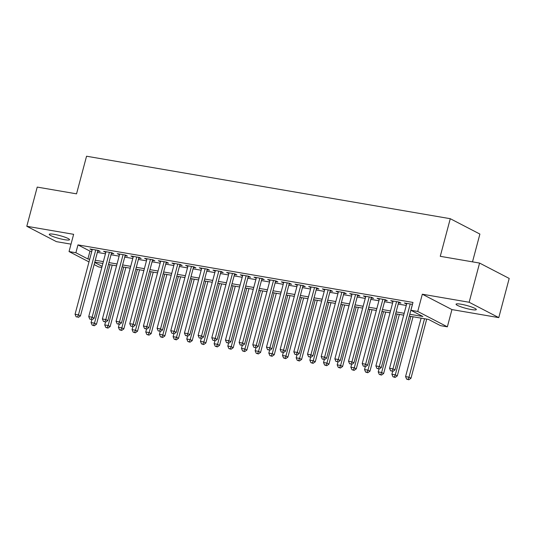 <?xml version="1.0" encoding="UTF-8"?>
<svg xmlns="http://www.w3.org/2000/svg" width="536" height="536" viewBox="0 0 536 536"><rect width="100%" height="100%" fill="white"/><g stroke="black" fill="none" stroke-linecap="round" stroke-linejoin="round"><path stroke-width="0.8" d="M64.514 239.672A10.486 1.487 -165.1 0 0 69.519 239.713A10.486 1.487 -165.1 0 0 64.595 237.053A10.486 1.487 -165.1 0 0 54.263 234.359A10.486 1.487 -165.1 0 0 49.252 234.319A10.486 1.487 -165.1 0 0 54.176 236.979A10.486 1.487 -165.1 0 0 64.514 239.672M471.312 309.547A10.486 1.487 -165.1 0 0 476.323 309.587A10.486 1.487 -165.1 0 0 471.392 306.927A10.486 1.487 -165.1 0 0 461.06 304.227A10.486 1.487 -165.1 0 0 456.056 304.193A10.486 1.487 -165.1 0 0 460.98 306.847A10.486 1.487 -165.1 0 0 471.312 309.547M101.8 267.471L98.671 266.935L94.128 264.576M472.504 261.856L479.894 234.071L450.274 218.701L86.551 156.224L76.541 193.844L37.225 187.091L26.8 226.279L56.421 241.649L71.02 244.155M450.274 218.701L440.264 256.315L479.579 263.069L509.2 278.439L498.775 317.627L469.154 302.257L422.321 294.21L417.732 311.456L447.352 326.826L440.518 325.654L428.505 319.416L409.29 316.119M422.321 294.21L451.942 309.58L498.775 317.627M451.942 309.58L447.352 326.826M479.579 263.069L469.154 302.257M97.74 251.009L100.132 251.418L98.128 250.379L89.927 248.972L92.138 250.044M111.414 253.354L113.806 253.763L111.803 252.724L103.602 251.317L105.813 252.396M125.089 255.706L127.481 256.114L125.478 255.076L117.27 253.669L119.488 254.741M138.757 258.05L141.156 258.466L139.152 257.427L130.945 256.014L133.162 257.092M152.432 260.402L154.824 260.811L152.827 259.772L144.62 258.365L146.837 259.437M166.106 262.747L168.498 263.163L166.502 262.124L158.294 260.71L160.512 261.789M179.781 265.099L182.173 265.508L180.176 264.469L171.969 263.062L174.187 264.134M193.456 267.444L195.848 267.859L193.844 266.821L185.644 265.407L187.861 266.486M207.13 269.796L209.522 270.204L207.519 269.166L199.318 267.759L201.536 268.831M220.805 272.141L223.197 272.556L221.194 271.518L212.993 270.104L215.204 271.183M234.48 274.492L236.872 274.901L234.869 273.863L226.668 272.456L228.879 273.534M248.155 276.844L250.547 277.253L248.543 276.214L240.336 274.807L242.553 275.879M261.823 279.189L264.221 279.598L262.218 278.559L254.01 277.152L256.228 278.231M275.497 281.541L277.889 281.949L275.893 280.911L267.685 279.504L269.903 280.576M289.172 283.886L291.564 284.301L289.567 283.263L281.36 281.849L283.578 282.928M302.847 286.237L305.239 286.646L303.235 285.608L295.035 284.201L297.252 285.273M316.521 288.582L318.913 288.998L316.91 287.959L308.709 286.546L310.927 287.624M330.196 290.934L332.588 291.343L330.585 290.304L322.384 288.897L324.595 289.969M343.871 293.279L346.263 293.695L344.259 292.656L336.059 291.242L338.27 292.321M357.546 295.631L359.937 296.04L357.934 295.001L349.727 293.594L351.944 294.666M371.214 297.976L373.612 298.391L371.609 297.353L363.401 295.939L365.619 297.018M384.888 300.328L387.28 300.736L385.284 299.698L377.076 298.291L379.294 299.369M398.563 302.679L400.955 303.088L398.958 302.049L390.751 300.642L392.968 301.714M409.779 314.257L422.904 316.508L410.891 310.277L412.981 302.445L77.968 244.898L89.974 251.129L91.77 251.438M97.364 252.402L105.445 253.789M111.039 254.747L119.119 256.134M124.714 257.099L132.794 258.486M138.389 259.444L146.469 260.831M152.063 261.796L160.137 263.183M165.738 264.148L173.811 265.534M179.413 266.493L187.486 267.879M193.087 268.844L201.161 270.231M206.755 271.189L214.835 272.576M220.43 273.541L228.51 274.928M234.105 275.886L242.185 277.273M247.779 278.238L255.86 279.625M261.454 280.583L269.534 281.97M275.129 282.934L283.202 284.321M288.804 285.279L296.877 286.673M302.478 287.631L310.552 289.018M316.153 289.983L324.226 291.37M329.821 292.328L337.901 293.715M343.496 294.679L351.576 296.066M357.17 297.024L365.25 298.411M370.845 299.376L378.925 300.763M384.52 301.721L392.593 303.108M398.194 304.073L406.268 305.46M412.465 304.368L404.425 302.987L406.643 304.066M88.983 261.91L69.044 251.565L73.633 234.319L26.8 226.279M69.044 251.565L75.884 252.737L87.891 258.968L89.686 259.277M77.968 244.898L75.884 252.737M410.891 310.277L417.732 311.456M94.684 262.493L102.101 266.345M403.688 315.155L395.615 313.768M390.014 312.81L381.94 311.423M376.339 310.458L368.266 309.071M362.671 308.113L354.591 306.726M348.996 305.761L340.916 304.374M335.322 303.416L327.241 302.023M321.647 301.065L313.567 299.678M307.972 298.713L299.892 297.326M294.298 296.368L286.224 294.981M280.623 294.016L272.549 292.629M266.948 291.671L258.875 290.284M253.28 289.319L245.2 287.933M239.605 286.974L231.525 285.588M225.931 284.623L217.851 283.236M212.256 282.278L204.176 280.891M198.581 279.926L190.501 278.539M184.907 277.581L176.833 276.187M171.232 275.229L163.158 273.842M157.557 272.878L149.484 271.491M143.883 270.533L135.809 269.146M130.215 268.181L122.134 266.794M116.54 265.836L108.46 264.449M102.865 263.484L94.785 262.097M95.281 260.241L103.361 261.628M108.955 262.586L117.036 263.973M122.63 264.938L130.704 266.325M136.305 267.283L144.378 268.67M149.98 269.635L158.053 271.022M163.654 271.98L171.728 273.367M177.322 274.332L185.402 275.718M190.997 276.677L199.077 278.063M204.672 279.028L212.752 280.415M218.346 281.373L226.427 282.767M232.021 283.725L240.101 285.112M245.696 286.077L253.769 287.464M259.37 288.422L267.444 289.809M273.045 290.773L281.119 292.16M286.713 293.118L294.793 294.505M300.388 295.47L308.468 296.857M314.062 297.815L322.143 299.202M327.737 300.167L335.817 301.554M341.412 302.512L349.492 303.899M355.087 304.863L363.16 306.25M368.761 307.208L376.835 308.602M382.436 309.56L390.51 310.947M396.111 311.912L404.184 313.299M89.974 251.129L87.891 258.968M406.603 303.363L406.429 304.026M392.928 301.011L392.754 301.681M379.253 298.666L379.079 299.329M365.579 296.314L365.405 296.978M351.911 293.969L351.73 294.632M338.236 291.618L338.055 292.281M324.561 289.273L324.38 289.936M310.887 286.921L310.713 287.584M297.212 284.576L297.038 285.239M283.537 282.224L283.363 282.887M269.863 279.872L269.688 280.542M256.188 277.527L256.014 278.191M242.52 275.176L242.339 275.846M228.845 272.831L228.664 273.494M215.171 270.479L214.99 271.142M201.496 268.134L201.315 268.797M187.821 265.782L187.647 266.446M174.146 263.437L173.972 264.101M160.472 261.086L160.298 261.749M146.797 258.741L146.623 259.404M133.122 256.389L132.948 257.052M119.454 254.037L119.273 254.707M105.78 251.692L105.599 252.356M92.105 249.34L91.924 250.011M410.234 303.986L392.968 368.882L389.551 368.292L406.817 303.396M412.412 304.361L394.972 369.92L392.968 368.882L392.004 371.053L390.637 370.818L392.004 371.053M392.801 371.468L394.972 369.92M389.551 368.292L390.637 370.818M421.115 318.15L405.564 376.6L408.981 377.19L410.985 378.228L426.71 319.114M408.017 379.361L406.65 379.126L408.814 379.776L408.017 379.361L408.981 377.19L424.532 318.739M406.65 379.126L405.564 376.6M410.985 378.228L408.814 379.776M396.56 301.641L379.294 366.53L375.877 365.941L393.143 301.051M398.744 302.009L381.297 367.569L379.294 366.53L378.329 368.701L376.962 368.467L378.329 368.701M379.126 369.116L381.297 367.569M375.877 365.941L376.962 368.467M382.892 299.289L365.619 364.185L362.202 363.596L379.468 298.699M385.069 299.664L367.622 365.224L365.619 364.185L364.654 366.356L363.287 366.122L364.654 366.356M365.458 366.771L367.622 365.224M362.202 363.596L363.287 366.122M369.217 296.937L351.951 361.834L348.527 361.244L365.793 296.354M371.394 297.312L353.948 362.872L351.951 361.834L350.98 364.004L349.613 363.77L350.98 364.004M351.784 364.42L353.948 362.872M348.527 361.244L349.613 363.77M355.542 294.592L338.276 359.482L334.859 358.899L352.125 294.003M357.72 294.968L340.273 360.52L338.276 359.482L337.305 361.659L335.938 361.425L337.305 361.659M338.109 362.075L340.273 360.52M334.859 358.899L335.938 361.425M392.64 371.441L391.89 374.249L395.307 374.838L397.31 375.877L413.042 316.763M394.342 377.009L392.975 376.775L395.139 377.424L394.342 377.009L395.307 374.838L410.857 316.387M392.975 376.775L391.89 374.249M397.31 375.877L395.139 377.424M378.965 369.09L378.215 371.904L381.632 372.493L383.635 373.532L399.367 314.411M380.667 374.664L379.3 374.43L381.465 375.079L380.667 374.664L381.632 372.493L397.189 314.042M379.3 374.43L378.215 371.904M383.635 373.532L381.465 375.079M365.291 366.745L364.54 369.552L367.957 370.142L369.961 371.18L385.692 312.066M366.993 372.312L365.626 372.078L367.797 372.728L366.993 372.312L367.957 370.142L383.515 311.691M365.626 372.078L364.54 369.552M369.961 371.18L367.797 372.728M351.616 364.393L350.866 367.207L354.289 367.79L356.286 368.828L372.018 309.714M353.318 369.967L351.951 369.733L354.122 370.383L353.318 369.967L354.289 367.79L369.84 309.339M351.951 369.733L350.866 367.207M356.286 368.828L354.122 370.383M341.868 292.241L324.602 357.137L321.185 356.547L338.45 291.658M344.045 292.616L326.605 358.175L324.602 357.137L323.63 359.308L322.263 359.073L323.63 359.308M324.434 359.723L326.605 358.175M321.185 356.547L322.263 359.073M337.941 362.048L337.191 364.855L340.615 365.445L342.611 366.483L358.343 307.369M339.643 367.616L338.276 367.381L340.447 368.031L339.643 367.616L340.615 365.445L356.165 306.994M338.276 367.381L337.191 364.855M342.611 366.483L340.447 368.031M328.193 289.896L310.927 354.785L307.51 354.202L324.776 289.306M330.37 290.271L312.93 355.824L310.927 354.785L309.962 356.963L308.589 356.728L309.962 356.963M310.759 357.378L312.93 355.824M307.51 354.202L308.589 356.728M324.267 359.696L323.523 362.51L326.94 363.093L328.943 364.132L344.668 305.018M325.968 365.271L324.602 365.036L326.772 365.686L325.968 365.271L326.94 363.093L342.491 304.642M324.602 365.036L323.523 362.51M328.943 364.132L326.772 365.686M314.518 287.544L297.252 352.44L293.835 351.851L311.101 286.961M316.696 287.919L299.255 353.479L297.252 352.44L296.287 354.611L294.921 354.376L296.287 354.611M297.085 355.026L299.255 353.479M293.835 351.851L294.921 354.376M310.592 357.345L309.848 360.159L313.265 360.748L315.269 361.787L330.993 302.673M312.3 362.919L310.927 362.684L313.098 363.334L312.3 362.919L313.265 360.748L328.816 302.297M310.927 362.684L309.848 360.159M315.269 361.787L313.098 363.334M300.843 285.199L283.578 350.088L280.161 349.505L297.426 284.609M303.021 285.574L285.581 351.127L283.578 350.088L282.613 352.266L281.246 352.031L282.613 352.266M283.41 352.681L285.581 351.127M280.161 349.505L281.246 352.031M296.924 355L296.174 357.813L299.591 358.396L301.594 359.435L317.319 300.321M298.626 360.574L297.259 360.339L299.423 360.989L298.626 360.574L299.591 358.396L315.141 299.946M297.259 360.339L296.174 357.813M301.594 359.435L299.423 360.989M287.169 282.847L269.903 347.743L266.486 347.154L283.752 282.264M289.353 283.222L271.906 348.782L269.903 347.743L268.938 349.914L267.571 349.68L268.938 349.914M269.735 350.33L271.906 348.782M266.486 347.154L267.571 349.68M283.249 352.648L282.499 355.462L285.916 356.051L287.919 357.09L303.651 297.976M284.951 358.222L283.584 357.988L285.748 358.638L284.951 358.222L285.916 356.051L301.466 297.601M283.584 357.988L282.499 355.462M287.919 357.09L285.748 358.638M273.501 280.502L256.228 345.392L252.811 344.802L270.077 279.913M275.678 280.871L258.231 346.43L256.228 345.392L255.263 347.562L253.897 347.328L255.263 347.562M256.067 347.978L258.231 346.43M252.811 344.802L253.897 347.328M269.575 350.303L268.824 353.117L272.241 353.7L274.244 354.738L289.976 295.624M271.276 355.877L269.91 355.636L272.074 356.293L271.276 355.877L272.241 353.7L287.799 295.249M269.91 355.636L268.824 353.117M274.244 354.738L272.074 356.293M259.826 278.151L242.56 343.047L239.136 342.457L256.402 277.561M262.004 278.526L244.557 344.085L242.56 343.047L241.589 345.218L240.222 344.983L241.589 345.218M242.393 345.633L244.557 344.085M239.136 342.457L240.222 344.983M255.9 347.951L255.149 350.765L258.566 351.355L260.57 352.393L276.301 293.272M257.602 353.526L256.235 353.291L258.406 353.941L257.602 353.526L258.566 351.355L274.124 292.904M256.235 353.291L255.149 350.765M260.57 352.393L258.406 353.941M246.151 275.805L228.885 340.695L225.462 340.105L242.734 275.216M248.329 276.174L230.882 341.734L228.885 340.695L227.914 342.866L226.547 342.631L227.914 342.866M228.718 343.281L230.882 341.734M225.462 340.105L226.547 342.631M242.225 345.606L241.475 348.413L244.898 349.003L246.895 350.042L262.627 290.927M243.927 351.174L242.56 350.939L244.731 351.589L243.927 351.174L244.898 349.003L260.449 290.552M242.56 350.939L241.475 348.413M246.895 350.042L244.731 351.589M232.477 273.454L215.211 338.343L211.794 337.76L229.06 272.864M234.654 273.829L217.214 339.382L215.211 338.343L214.239 340.521L212.872 340.286L214.239 340.521M215.043 340.936L217.214 339.382M211.794 337.76L212.872 340.286M228.55 343.254L227.8 346.068L231.224 346.658L233.22 347.697L248.952 288.576M230.252 348.829L228.885 348.594L231.056 349.244L230.252 348.829L231.224 346.658L246.774 288.207M228.885 348.594L227.8 346.068M233.22 347.697L231.056 349.244M218.802 271.102L201.536 335.998L198.119 335.409L215.385 270.519M220.979 271.477L203.539 337.037L201.536 335.998L200.571 338.169L199.198 337.935L200.571 338.169M201.369 338.585L203.539 337.037M198.119 335.409L199.198 337.935M214.876 340.909L214.132 343.717L217.549 344.306L219.546 345.345L235.277 286.231M216.578 346.477L215.211 346.243L217.382 346.893L216.578 346.477L217.549 344.306L233.1 285.856M215.211 346.243L214.132 343.717M219.546 345.345L217.382 346.893M205.127 268.757L187.861 333.647L184.444 333.064L201.71 268.168M207.305 269.132L189.865 334.685L187.861 333.647L186.897 335.824L185.53 335.59L186.897 335.824M187.694 336.24L189.865 334.685M184.444 333.064L185.53 335.59M201.201 338.558L200.457 341.372L203.874 341.955L205.878 342.993L221.603 283.879M202.903 344.132L201.536 343.898L203.707 344.548L202.903 344.132L203.874 341.955L219.425 283.504M201.536 343.898L200.457 341.372M205.878 342.993L203.707 344.548M191.453 266.405L174.187 331.302L170.77 330.712L188.035 265.822M193.63 266.781L176.19 332.34L174.187 331.302L173.222 333.472L171.855 333.238L173.222 333.472M174.019 333.888L176.19 332.34M170.77 330.712L171.855 333.238M187.526 336.213L186.783 339.02L190.2 339.61L192.203 340.648L207.928 281.534M189.235 341.78L187.868 341.546L190.032 342.196L189.235 341.78L190.2 339.61L205.75 281.159M187.868 341.546L186.783 339.02M192.203 340.648L190.032 342.196M177.778 264.06L160.512 328.95L157.095 328.367L174.361 263.471M179.955 264.436L162.515 329.988L160.512 328.95L159.547 331.127L158.18 330.893L159.547 331.127M160.344 331.543L162.515 329.988M157.095 328.367L158.18 330.893M173.858 333.861L173.108 336.675L176.525 337.258L178.528 338.296L194.253 279.182M175.56 339.435L174.193 339.201L176.357 339.851L175.56 339.435L176.525 337.258L192.076 278.807M174.193 339.201L173.108 336.675M178.528 338.296L176.357 339.851M164.103 261.709L146.837 326.605L143.42 326.015L160.686 261.126M166.287 262.084L148.841 327.643L146.837 326.605L145.872 328.776L144.506 328.541L145.872 328.776M146.67 329.191L148.841 327.643M143.42 326.015L144.506 328.541M160.184 331.509L159.433 334.323L162.85 334.913L164.854 335.951L180.585 276.837M161.885 337.084L160.519 336.849L162.683 337.499L161.885 337.084L162.85 334.913L178.401 276.462M160.519 336.849L159.433 334.323M164.854 335.951L162.683 337.499M150.435 259.364L133.162 324.253L129.746 323.67L147.011 258.774M152.613 259.739L135.166 325.292L133.162 324.253L132.198 326.431L130.831 326.19L132.198 326.431M133.002 326.846L135.166 325.292M129.746 323.67L130.831 326.19M146.509 329.164L145.759 331.978L149.175 332.561L151.179 333.6L166.91 274.486M148.211 334.739L146.844 334.504L149.008 335.154L148.211 334.739L149.175 332.561L164.733 274.11M146.844 334.504L145.759 331.978M151.179 333.6L149.008 335.154M136.76 257.012L119.495 321.908L116.071 321.319L133.337 256.429M138.938 257.387L121.491 322.947L119.495 321.908L118.523 324.079L117.156 323.845L118.523 324.079M119.327 324.494L121.491 322.947M116.071 321.319L117.156 323.845M132.834 326.813L132.084 329.627L135.501 330.216L137.504 331.255L153.236 272.141M134.536 332.387L133.169 332.153L135.34 332.802L134.536 332.387L135.501 330.216L151.058 271.765M133.169 332.153L132.084 329.627M137.504 331.255L135.34 332.802M123.086 254.667L105.82 319.557L102.396 318.967L119.669 254.077M125.263 255.036L107.816 320.595L105.82 319.557L104.848 321.727L103.481 321.493L104.848 321.727M105.652 322.143L107.816 320.595M102.396 318.967L103.481 321.493M119.16 324.468L118.409 327.282L121.833 327.865L123.829 328.903L139.561 269.789M120.861 330.042L119.495 329.801L121.665 330.457L120.861 330.042L121.833 327.865L137.384 269.414M119.495 329.801L118.409 327.282M123.829 328.903L121.665 330.457M109.411 252.315L92.145 317.212L88.728 316.622L105.994 251.726M111.589 252.69L94.148 318.25L92.145 317.212L91.174 319.382L89.807 319.148L91.174 319.382M91.978 319.798L94.148 318.25M88.728 316.622L89.807 319.148M105.485 322.116L104.734 324.93L108.158 325.52L110.155 326.558L125.886 267.437M107.187 327.69L105.82 327.456L107.991 328.106L107.187 327.69L108.158 325.52L123.709 267.069M105.82 327.456L104.734 324.93M110.155 326.558L107.991 328.106M95.736 249.97L78.47 314.86L75.053 314.27L92.319 249.381M97.914 250.339L80.474 315.898L78.47 314.86L77.506 317.031L76.132 316.796L77.506 317.031M78.303 317.446L80.474 315.898M75.053 314.27L76.132 316.796M91.81 319.771L91.066 322.578L94.483 323.168L96.487 324.206L112.212 265.092M93.512 325.339L92.145 325.104L94.316 325.754L93.512 325.339L94.483 323.168L110.034 264.717M92.145 325.104L91.066 322.578M96.487 324.206L94.316 325.754"/></g></svg>
